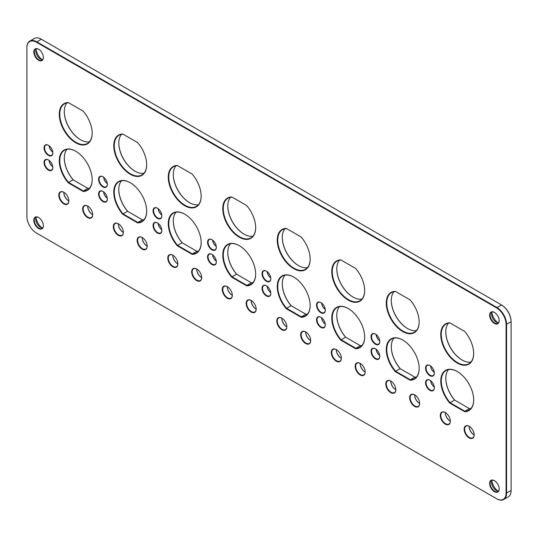 <?xml version="1.0" encoding="UTF-8"?>
<svg xmlns="http://www.w3.org/2000/svg" width="538" height="538" viewBox="0 0 538 538"><rect width="100%" height="100%" fill="white"/><g stroke="black" fill="none" stroke-linecap="round" stroke-linejoin="round"><path stroke-width="0.81" d="M491.86 481.039A11.009 6.355 -120 0 0 497.563 490.918M491.86 312.786A11.009 6.355 -120 0 0 497.563 322.666M36.039 49.617A11.009 6.355 -120 0 0 41.742 59.496M49.119 145.737A6.214 3.591 -120 0 0 52.778 152.079M49.119 160.411A6.214 3.591 -120 0 0 52.778 166.753M445.303 412.666A7.102 4.102 -120 0 0 450.198 421.14M469.163 426.439A7.102 4.102 -120 0 0 474.052 434.912M430.622 366.001A6.214 3.591 -120 0 0 434.287 372.343M63.82 192.416A7.102 4.102 -120 0 0 68.716 200.896M87.681 206.189A7.102 4.102 -120 0 0 92.57 214.669M118.32 223.882A7.102 4.102 -120 0 0 123.209 232.355M142.173 237.655A7.102 4.102 -120 0 0 147.069 246.135M172.812 255.348A7.102 4.102 -120 0 0 177.708 263.822M196.673 269.121A7.102 4.102 -120 0 0 201.568 277.595M227.312 286.808A7.102 4.102 -120 0 0 232.208 295.288M251.172 300.581A7.102 4.102 -120 0 0 256.068 309.061M281.811 318.274A7.102 4.102 -120 0 0 286.707 326.748M305.671 332.047A7.102 4.102 -120 0 0 310.56 340.527M336.311 349.734A7.102 4.102 -120 0 0 341.2 358.214M360.164 363.513A7.102 4.102 -120 0 0 365.06 371.987M390.803 381.2A7.102 4.102 -120 0 0 395.699 389.68M414.663 394.973A7.102 4.102 -120 0 0 419.559 403.453M103.639 191.891A6.214 3.591 -120 0 0 107.297 198.233M103.639 177.217A6.214 3.591 -120 0 0 107.297 183.559M158.138 223.351A6.214 3.591 -120 0 0 161.797 229.692M158.138 208.677A6.214 3.591 -120 0 0 161.797 215.018M212.631 254.817A6.214 3.591 -120 0 0 216.296 261.159M212.631 240.143A6.214 3.591 -120 0 0 216.296 246.485M267.104 286.27A6.214 3.591 -120 0 0 270.769 292.605M267.104 271.596A6.214 3.591 -120 0 0 270.769 277.938M325.268 324.111A5.857 3.383 60 0 1 321.576 317.709A6.214 3.591 -120 0 0 325.268 324.071M321.603 303.055A6.214 3.591 -120 0 0 325.268 309.397M376.102 349.196A6.214 3.591 -120 0 0 379.761 355.537M376.102 334.522A6.214 3.591 -120 0 0 379.761 340.863M430.622 380.675A6.214 3.591 -120 0 0 434.287 387.017M496.534 307.857L501.557 304.959A13.497 7.794 60 0 1 511.1 321.489L511.1 321.778A13.854 7.996 -120 0 0 501.308 304.811L41.218 39.18A13.854 7.996 -120 0 0 34.291 38.494L29.772 41.103A13.854 7.996 60 0 1 36.692 41.789L496.782 307.42A13.854 7.996 60 0 1 506.581 324.387L506.581 493.164A13.854 7.996 60 0 1 503.709 499.506A13.854 7.996 60 0 1 496.782 498.82L496.534 498.672A13.497 7.794 -120 0 0 506.076 493.164L506.076 324.387A13.497 7.794 -120 0 0 496.534 307.857L36.443 42.226A13.497 7.794 -120 0 0 26.9 47.734L26.9 216.511A13.497 7.794 -120 0 0 36.443 233.041L496.782 498.82M336.781 268.845A23.262 13.43 -120 0 0 353.11 297.117M282.289 237.379A23.262 13.43 -120 0 0 298.61 265.651M118.79 142.987A23.262 13.43 -120 0 0 135.119 171.259M227.789 205.919A23.262 13.43 -120 0 0 244.111 234.191M391.281 300.312A23.262 13.43 -120 0 0 407.602 328.584M64.298 111.527A23.262 13.43 -120 0 0 80.619 139.799M445.78 331.771A23.262 13.43 -120 0 0 462.102 360.043M173.29 174.453A23.262 13.43 -120 0 0 189.611 202.725M64.298 157.964A23.262 13.43 -120 0 0 73.282 179.927L73.087 179.82A22.912 13.228 60 0 1 64.298 158.105A22.912 13.228 60 0 1 67.008 149.315M118.79 189.423A23.262 13.43 -120 0 0 127.782 211.394L127.587 211.286A22.912 13.228 60 0 1 118.79 189.571A22.912 13.228 60 0 1 121.501 180.775M173.29 220.889A23.262 13.43 -120 0 0 182.274 242.86L182.086 242.746A22.912 13.228 60 0 1 173.29 221.031A22.912 13.228 60 0 1 176 212.241M391.308 346.761A23.262 13.43 -120 0 0 400.292 368.725L400.104 368.617A22.912 13.228 60 0 1 391.308 346.902A22.912 13.228 60 0 1 394.018 338.113M227.789 252.356A23.262 13.43 -120 0 0 236.774 274.319L236.585 274.212A22.912 13.228 60 0 1 227.789 252.497A22.912 13.228 60 0 1 230.499 243.707M282.289 283.815A23.262 13.43 -120 0 0 291.273 305.786L291.078 305.678A22.912 13.228 60 0 1 282.289 283.963A22.912 13.228 60 0 1 284.992 275.167M336.781 315.281A23.262 13.43 -120 0 0 345.766 337.252L345.578 337.138A22.912 13.228 60 0 1 336.781 315.423A22.912 13.228 60 0 1 339.491 306.633M445.807 378.221A23.262 13.43 -120 0 0 454.792 400.191L454.597 400.084A22.912 13.228 60 0 1 445.8 378.369A22.912 13.228 60 0 1 448.51 369.572M36.039 217.877A11.009 6.355 -120 0 0 41.742 227.756M26.9 47.734L26.9 47.445A13.854 7.996 60 0 1 29.772 41.103M503.709 499.506L508.228 496.897A13.854 7.996 -120 0 0 511.1 490.555L511.1 321.778L506.076 324.387M494.402 480.649L494.402 480.649A6.745 3.894 60 0 1 499.17 488.914A6.745 3.894 60 0 1 494.402 491.671A6.745 3.894 60 0 1 489.627 483.406A6.745 3.894 60 0 1 494.402 480.649M494.402 312.396L494.402 312.396A6.745 3.894 60 0 1 499.17 320.661A6.745 3.894 60 0 1 494.402 323.419A6.745 3.894 60 0 1 489.627 315.154A6.745 3.894 60 0 1 494.402 312.396M38.581 217.486L38.581 217.486A6.745 3.894 60 0 1 43.349 225.752A6.745 3.894 60 0 1 38.581 228.502A6.745 3.894 60 0 1 33.807 220.237A6.745 3.894 60 0 1 38.581 217.486M38.581 49.227L38.581 49.227A6.745 3.894 60 0 1 43.349 57.492A6.745 3.894 60 0 1 38.581 60.249A6.745 3.894 60 0 1 33.807 51.984A6.745 3.894 60 0 1 38.581 49.227M464.691 411.711L449.768 403.09A23.262 13.43 60 0 1 441.234 376.808A23.262 13.43 60 0 1 457.233 371.482A23.262 13.43 60 0 1 473.682 399.969A23.262 13.43 60 0 1 464.691 411.711L464.886 411.24A22.912 13.228 -120 0 0 468.934 410.171A22.912 13.228 -120 0 0 473.682 399.828M340.749 340.151A23.262 13.43 60 0 1 332.215 313.862A23.262 13.43 60 0 1 348.214 308.536A23.262 13.43 60 0 1 364.663 337.03A23.262 13.43 60 0 1 355.672 348.765L340.749 340.151L345.578 337.138L360.386 345.692L355.86 348.301A22.912 13.228 -120 0 0 359.915 347.225A22.912 13.228 -120 0 0 364.663 336.882M301.172 317.306L286.25 308.684A23.262 13.43 60 0 1 277.716 282.403A23.262 13.43 60 0 1 293.714 277.07A23.262 13.43 60 0 1 310.164 305.564A23.262 13.43 60 0 1 301.172 317.306L301.367 316.835A22.912 13.228 -120 0 0 305.416 315.766A22.912 13.228 -120 0 0 310.164 305.423M246.68 285.839L231.75 277.225A23.262 13.43 60 0 1 223.216 250.937A23.262 13.43 60 0 1 239.215 245.61A23.262 13.43 60 0 1 255.664 274.104A23.262 13.43 60 0 1 246.68 285.839L246.868 285.369A22.912 13.228 -120 0 0 250.923 284.299A22.912 13.228 -120 0 0 255.664 273.956M410.198 380.245L395.269 371.63A23.262 13.43 60 0 1 386.735 345.342A23.262 13.43 60 0 1 402.733 340.016A23.262 13.43 60 0 1 419.183 368.51A23.262 13.43 60 0 1 410.198 380.245L410.386 379.774A22.912 13.228 -120 0 0 414.442 378.705A22.912 13.228 -120 0 0 419.183 368.362M192.18 254.38L177.251 245.758A23.262 13.43 60 0 1 168.724 219.47A23.262 13.43 60 0 1 184.716 214.144A23.262 13.43 60 0 1 201.165 242.638A23.262 13.43 60 0 1 192.18 254.38L192.369 253.909A22.912 13.228 -120 0 0 196.424 252.833A22.912 13.228 -120 0 0 201.165 242.49M137.681 222.914L122.758 214.292A23.262 13.43 60 0 1 114.224 188.011A23.262 13.43 60 0 1 130.223 182.685A23.262 13.43 60 0 1 146.672 211.172A23.262 13.43 60 0 1 137.681 222.914L137.876 222.443A22.912 13.228 -120 0 0 141.924 221.374A22.912 13.228 -120 0 0 146.672 211.03M83.182 191.447L68.259 182.833A23.262 13.43 60 0 1 59.725 156.545A23.262 13.43 60 0 1 75.724 151.218A23.262 13.43 60 0 1 92.173 179.712A23.262 13.43 60 0 1 83.182 191.447L83.377 190.977A22.912 13.228 -120 0 0 87.425 189.907A22.912 13.228 -120 0 0 92.173 179.564M177.258 165.469L192.18 174.083A23.262 13.43 60 0 1 201.165 196.202A23.262 13.43 60 0 1 184.716 205.698A23.262 13.43 60 0 1 168.724 181.898A23.262 13.43 60 0 1 177.258 165.469M449.741 322.787L464.671 331.408A23.262 13.43 60 0 1 473.655 353.52A23.262 13.43 60 0 1 457.206 363.022A23.262 13.43 60 0 1 441.207 339.216A23.262 13.43 60 0 1 449.741 322.787M68.259 102.543L83.188 111.158A23.262 13.43 60 0 1 92.173 133.276A23.262 13.43 60 0 1 75.724 142.772A23.262 13.43 60 0 1 59.725 118.972A23.262 13.43 60 0 1 68.259 102.543M395.248 291.32L410.171 299.942A23.262 13.43 60 0 1 419.156 322.06A23.262 13.43 60 0 1 402.706 331.556A23.262 13.43 60 0 1 386.714 307.756A23.262 13.43 60 0 1 395.248 291.32M231.75 196.935L246.68 205.55A23.262 13.43 60 0 1 255.664 227.668A23.262 13.43 60 0 1 239.215 237.164A23.262 13.43 60 0 1 223.216 213.364A23.262 13.43 60 0 1 231.75 196.935M122.758 134.002L137.681 142.624A23.262 13.43 60 0 1 146.672 164.736A23.262 13.43 60 0 1 130.223 174.238A23.262 13.43 60 0 1 114.224 150.438A23.262 13.43 60 0 1 122.758 134.002M286.25 228.394L301.179 237.016A23.262 13.43 60 0 1 310.164 259.128A23.262 13.43 60 0 1 293.714 268.63A23.262 13.43 60 0 1 277.716 244.83A23.262 13.43 60 0 1 286.25 228.394M340.749 259.861L355.672 268.475A23.262 13.43 60 0 1 364.663 290.594A23.262 13.43 60 0 1 348.214 300.09A23.262 13.43 60 0 1 332.215 276.29A23.262 13.43 60 0 1 340.749 259.861M429.943 380.218L429.943 380.218A6.214 3.591 60 0 1 434.341 387.831A6.214 3.591 60 0 1 429.943 390.366A6.214 3.591 60 0 1 425.551 382.753A6.214 3.591 60 0 1 429.943 380.218M375.423 334.064L375.423 334.064A6.214 3.591 60 0 1 379.815 341.677A6.214 3.591 60 0 1 375.423 344.219A6.214 3.591 60 0 1 371.025 336.606A6.214 3.591 60 0 1 375.423 334.064M375.423 348.738L375.423 348.738A6.214 3.591 60 0 1 379.815 356.351A6.214 3.591 60 0 1 375.423 358.893A6.214 3.591 60 0 1 371.025 351.28A6.214 3.591 60 0 1 375.423 348.738M320.924 302.605L320.924 302.605A6.214 3.591 60 0 1 325.315 310.218A6.214 3.591 60 0 1 320.924 312.753A6.214 3.591 60 0 1 316.526 305.14A6.214 3.591 60 0 1 320.924 302.605M320.924 317.279L320.924 317.279A6.214 3.591 60 0 1 325.315 324.891A6.214 3.591 60 0 1 320.924 327.427A6.214 3.591 60 0 1 316.526 319.814A6.214 3.591 60 0 1 320.924 317.279M266.424 271.139L266.424 271.139A6.214 3.591 60 0 1 270.822 278.751A6.214 3.591 60 0 1 266.424 281.287A6.214 3.591 60 0 1 262.033 273.674A6.214 3.591 60 0 1 266.424 271.139M266.424 285.812L266.424 285.812A6.214 3.591 60 0 1 270.822 293.425A6.214 3.591 60 0 1 266.424 295.961A6.214 3.591 60 0 1 262.033 288.348A6.214 3.591 60 0 1 266.424 285.812M211.952 239.692L211.952 239.692A6.214 3.591 60 0 1 216.35 247.298A6.214 3.591 60 0 1 211.952 249.84A6.214 3.591 60 0 1 207.56 242.228A6.214 3.591 60 0 1 211.952 239.692M211.952 254.36L211.952 254.36A6.214 3.591 60 0 1 216.35 261.972A6.214 3.591 60 0 1 211.952 264.514A6.214 3.591 60 0 1 207.56 256.902A6.214 3.591 60 0 1 211.952 254.36M157.452 208.226L157.452 208.226A6.214 3.591 60 0 1 161.851 215.839A6.214 3.591 60 0 1 157.452 218.374A6.214 3.591 60 0 1 153.061 210.761A6.214 3.591 60 0 1 157.452 208.226M157.452 222.9L157.452 222.9A6.214 3.591 60 0 1 161.851 230.513A6.214 3.591 60 0 1 157.452 233.048A6.214 3.591 60 0 1 153.061 225.435A6.214 3.591 60 0 1 157.452 222.9M102.96 176.76L102.96 176.76A6.214 3.591 60 0 1 107.351 184.373A6.214 3.591 60 0 1 102.96 186.908A6.214 3.591 60 0 1 98.562 179.302A6.214 3.591 60 0 1 102.96 176.76M102.96 191.434L102.96 191.434A6.214 3.591 60 0 1 107.351 199.047A6.214 3.591 60 0 1 102.96 201.582A6.214 3.591 60 0 1 98.562 193.976A6.214 3.591 60 0 1 102.96 191.434M414.663 394.825L414.663 394.825A7.102 4.102 60 0 1 419.687 403.527A7.102 4.102 60 0 1 414.663 406.425A7.102 4.102 60 0 1 409.64 397.73A7.102 4.102 60 0 1 414.663 394.825A6.745 3.894 60 0 0 414.663 395.114A6.745 3.894 60 0 0 419.432 403.379A6.745 3.894 60 0 0 419.68 403.513M390.803 381.052L390.803 381.052A7.102 4.102 60 0 1 395.827 389.754A7.102 4.102 60 0 1 390.803 392.653A7.102 4.102 60 0 1 385.78 383.95A7.102 4.102 60 0 1 390.803 381.052M360.164 363.365L360.164 363.365A7.102 4.102 60 0 1 365.188 372.061A7.102 4.102 60 0 1 360.164 374.966A7.102 4.102 60 0 1 355.141 366.264A7.102 4.102 60 0 1 360.164 363.365M336.304 349.586L336.304 349.586A7.102 4.102 60 0 1 341.327 358.288A7.102 4.102 60 0 1 336.304 361.186A7.102 4.102 60 0 1 331.28 352.491A7.102 4.102 60 0 1 336.304 349.586A6.745 3.894 60 0 0 336.304 349.882A6.745 3.894 60 0 0 341.079 358.147A6.745 3.894 60 0 0 341.321 358.281M305.665 331.899L305.665 331.899A7.102 4.102 60 0 1 310.688 340.601A7.102 4.102 60 0 1 305.665 343.5A7.102 4.102 60 0 1 300.641 334.797A7.102 4.102 60 0 1 305.665 331.899M281.811 318.126L281.811 318.126A7.102 4.102 60 0 1 286.828 326.822A7.102 4.102 60 0 1 281.811 329.727A7.102 4.102 60 0 1 276.788 321.025A7.102 4.102 60 0 1 281.811 318.126A6.745 3.894 60 0 0 281.811 318.415A6.745 3.894 60 0 0 286.579 326.68A6.745 3.894 60 0 0 286.828 326.815M251.172 300.433L251.172 300.433A7.102 4.102 60 0 1 256.189 309.135A7.102 4.102 60 0 1 251.172 312.033A7.102 4.102 60 0 1 246.148 303.338A7.102 4.102 60 0 1 251.172 300.433A6.745 3.894 60 0 0 251.172 300.729A6.745 3.894 60 0 0 255.94 308.994A6.745 3.894 60 0 0 256.189 309.121M227.312 286.66L227.312 286.66A7.102 4.102 60 0 1 232.335 295.362A7.102 4.102 60 0 1 227.312 298.26A7.102 4.102 60 0 1 222.288 289.558A7.102 4.102 60 0 1 227.312 286.66M196.673 268.973L196.673 268.973A7.102 4.102 60 0 1 201.696 277.669A7.102 4.102 60 0 1 196.673 280.574A7.102 4.102 60 0 1 191.649 271.872A7.102 4.102 60 0 1 196.673 268.973A6.745 3.894 60 0 0 196.673 269.262A6.745 3.894 60 0 0 201.441 277.527A6.745 3.894 60 0 0 201.689 277.662M172.812 255.2L172.812 255.2A7.102 4.102 60 0 1 177.836 263.896A7.102 4.102 60 0 1 172.812 266.794A7.102 4.102 60 0 1 167.789 258.099A7.102 4.102 60 0 1 172.812 255.2M142.173 237.507L142.173 237.507A7.102 4.102 60 0 1 147.197 246.209A7.102 4.102 60 0 1 142.173 249.107A7.102 4.102 60 0 1 137.15 240.405A7.102 4.102 60 0 1 142.173 237.507M118.313 223.734L118.313 223.734A7.102 4.102 60 0 1 123.337 232.436A7.102 4.102 60 0 1 118.313 235.335A7.102 4.102 60 0 1 113.289 226.632A7.102 4.102 60 0 1 118.313 223.734A6.745 3.894 60 0 0 118.313 224.023A6.745 3.894 60 0 0 123.088 232.288A6.745 3.894 60 0 0 123.33 232.423M87.674 206.041L87.674 206.041A7.102 4.102 60 0 1 92.697 214.743A7.102 4.102 60 0 1 87.674 217.641A7.102 4.102 60 0 1 82.65 208.946A7.102 4.102 60 0 1 87.674 206.041M63.82 192.268L63.82 192.268A7.102 4.102 60 0 1 68.844 200.97A7.102 4.102 60 0 1 63.82 203.868A7.102 4.102 60 0 1 58.797 195.166A7.102 4.102 60 0 1 63.82 192.268A6.745 3.894 60 0 0 63.82 192.557A6.745 3.894 60 0 0 68.588 200.822A6.745 3.894 60 0 0 68.837 200.956M429.943 365.544L429.943 365.544A6.214 3.591 60 0 1 434.341 373.157A6.214 3.591 60 0 1 429.943 375.692A6.214 3.591 60 0 1 425.551 368.079A6.214 3.591 60 0 1 429.943 365.544M469.156 426.291L469.156 426.291A7.102 4.102 60 0 1 474.18 434.993A7.102 4.102 60 0 1 469.156 437.892A7.102 4.102 60 0 1 464.139 429.19A7.102 4.102 60 0 1 469.156 426.291A6.745 3.894 60 0 0 469.156 426.58A6.745 3.894 60 0 0 473.931 434.845A6.745 3.894 60 0 0 474.173 434.98M445.303 412.518L445.303 412.518A7.102 4.102 60 0 1 450.326 421.214A7.102 4.102 60 0 1 445.303 424.119A7.102 4.102 60 0 1 440.279 415.417A7.102 4.102 60 0 1 445.303 412.518A6.745 3.894 60 0 0 445.303 412.807A6.745 3.894 60 0 0 450.071 421.072A6.745 3.894 60 0 0 450.319 421.207M48.433 159.954L48.433 159.954A6.214 3.591 60 0 1 52.832 167.567A6.214 3.591 60 0 1 48.433 170.109A6.214 3.591 60 0 1 44.042 162.496A6.214 3.591 60 0 1 48.433 159.954M48.433 145.28L48.433 145.28A6.214 3.591 60 0 1 52.832 152.893A6.214 3.591 60 0 1 48.433 155.435A6.214 3.591 60 0 1 44.042 147.822A6.214 3.591 60 0 1 48.433 145.28M42.69 227.796A6.395 3.692 60 0 1 40.337 227.197A6.395 3.692 60 0 1 35.817 219.369A6.395 3.692 60 0 1 36.476 217.036M38.702 217.56A6.395 3.692 -120 0 0 35.636 217.312A6.395 3.692 -120 0 0 34.654 222.436A6.395 3.692 -120 0 0 38.83 228.072A6.395 3.692 -120 0 0 42.025 228.388A6.395 3.692 -120 0 0 43.349 225.604M42.69 59.543A6.395 3.692 60 0 1 40.337 58.945L40.337 58.945A6.395 3.692 60 0 1 35.817 51.117A6.395 3.692 60 0 1 36.476 48.776M38.702 49.308A6.395 3.692 -120 0 0 35.636 49.059A6.395 3.692 -120 0 0 34.654 54.183A6.395 3.692 -120 0 0 38.83 59.812A6.395 3.692 -120 0 0 42.025 60.128A6.395 3.692 -120 0 0 43.349 57.344M498.511 490.959A6.395 3.692 60 0 1 496.157 490.367L496.157 490.367A6.395 3.692 60 0 1 491.638 482.532A6.395 3.692 60 0 1 492.297 480.199M494.53 480.723A6.395 3.692 -120 0 0 491.456 480.481A6.395 3.692 -120 0 0 490.474 485.599A6.395 3.692 -120 0 0 494.651 491.234A6.395 3.692 -120 0 0 497.845 491.55A6.395 3.692 -120 0 0 499.17 488.766M498.511 322.706A6.395 3.692 60 0 1 496.157 322.107L496.157 322.107A6.395 3.692 60 0 1 491.638 314.279A6.395 3.692 60 0 1 492.297 311.946M494.53 312.47A6.395 3.692 -120 0 0 491.456 312.222A6.395 3.692 -120 0 0 490.474 317.346A6.395 3.692 -120 0 0 494.651 322.982A6.395 3.692 -120 0 0 497.845 323.298A6.395 3.692 -120 0 0 499.17 320.514M48.561 145.361A5.857 3.383 -120 0 0 45.757 145.139A5.857 3.383 -120 0 0 44.54 147.822A5.857 3.383 -120 0 0 48.689 154.998A5.857 3.383 -120 0 0 51.614 155.287A5.857 3.383 -120 0 0 52.832 152.745M52.785 152.119A5.857 3.383 60 0 1 49.086 145.711M48.561 160.035A5.857 3.383 -120 0 0 45.757 159.813A5.857 3.383 -120 0 0 44.54 162.496A5.857 3.383 -120 0 0 48.689 169.672A5.857 3.383 -120 0 0 51.614 169.961A5.857 3.383 -120 0 0 52.832 167.419M52.785 166.793A5.857 3.383 60 0 1 49.086 160.385M445.43 412.592A6.745 3.894 -120 0 0 442.175 412.33A6.745 3.894 -120 0 0 441.147 417.737A6.745 3.894 -120 0 0 445.551 423.682A6.745 3.894 -120 0 0 448.927 424.018A6.745 3.894 -120 0 0 450.319 421.066M469.284 426.365A6.745 3.894 -120 0 0 466.036 426.103A6.745 3.894 -120 0 0 465 431.51A6.745 3.894 -120 0 0 469.412 437.455A6.745 3.894 -120 0 0 472.788 437.791A6.745 3.894 -120 0 0 474.18 434.845M430.07 365.618A5.857 3.383 -120 0 0 427.266 365.403A5.857 3.383 -120 0 0 426.049 368.079A5.857 3.383 -120 0 0 430.198 375.262A5.857 3.383 -120 0 0 433.124 375.551A5.857 3.383 -120 0 0 434.334 373.009M434.294 372.377A5.857 3.383 60 0 1 430.595 365.975M63.948 192.342A6.745 3.894 -120 0 0 60.693 192.079A6.745 3.894 -120 0 0 59.657 197.486A6.745 3.894 -120 0 0 64.069 203.431A6.745 3.894 -120 0 0 67.445 203.767A6.745 3.894 -120 0 0 68.837 200.822M87.802 206.121A6.745 3.894 -120 0 0 84.553 205.852A6.745 3.894 -120 0 0 83.518 211.259A6.745 3.894 -120 0 0 87.929 217.211A6.745 3.894 -120 0 0 91.299 217.54A6.745 3.894 -120 0 0 92.697 214.595M92.691 214.736A6.745 3.894 60 0 1 92.449 214.601A6.745 3.894 60 0 1 87.674 206.336A6.745 3.894 60 0 1 87.681 206.054M118.441 223.808A6.745 3.894 -120 0 0 115.193 223.546A6.745 3.894 -120 0 0 114.157 228.953A6.745 3.894 -120 0 0 118.568 234.898A6.745 3.894 -120 0 0 121.938 235.234A6.745 3.894 -120 0 0 123.337 232.288M142.301 237.581A6.745 3.894 -120 0 0 139.053 237.319A6.745 3.894 -120 0 0 138.017 242.725A6.745 3.894 -120 0 0 142.422 248.67A6.745 3.894 -120 0 0 145.798 249.007A6.745 3.894 -120 0 0 147.197 246.061M147.19 246.196A6.745 3.894 60 0 1 146.948 246.061A6.745 3.894 60 0 1 142.173 237.796A6.745 3.894 60 0 1 142.18 237.52M172.94 255.274A6.745 3.894 -120 0 0 169.692 255.005A6.745 3.894 -120 0 0 168.656 260.412A6.745 3.894 -120 0 0 173.061 266.364A6.745 3.894 -120 0 0 176.437 266.693A6.745 3.894 -120 0 0 177.836 263.748M177.829 263.889A6.745 3.894 60 0 1 177.587 263.755A6.745 3.894 60 0 1 172.812 255.489A6.745 3.894 60 0 1 172.819 255.207M196.8 269.047A6.745 3.894 -120 0 0 193.546 268.785A6.745 3.894 -120 0 0 192.517 274.192A6.745 3.894 -120 0 0 196.921 280.137A6.745 3.894 -120 0 0 200.297 280.473A6.745 3.894 -120 0 0 201.689 277.521M227.439 286.734A6.745 3.894 -120 0 0 224.185 286.472A6.745 3.894 -120 0 0 223.156 291.878A6.745 3.894 -120 0 0 227.561 297.823A6.745 3.894 -120 0 0 230.936 298.16A6.745 3.894 -120 0 0 232.329 295.214M232.329 295.349A6.745 3.894 60 0 1 232.08 295.214A6.745 3.894 60 0 1 227.312 286.949A6.745 3.894 60 0 1 227.318 286.673M251.293 300.513A6.745 3.894 -120 0 0 248.045 300.244A6.745 3.894 -120 0 0 247.009 305.651A6.745 3.894 -120 0 0 251.421 311.603A6.745 3.894 -120 0 0 254.797 311.932A6.745 3.894 -120 0 0 256.189 308.987M281.932 318.2A6.745 3.894 -120 0 0 278.684 317.938A6.745 3.894 -120 0 0 277.648 323.345A6.745 3.894 -120 0 0 282.06 329.29A6.745 3.894 -120 0 0 285.436 329.626A6.745 3.894 -120 0 0 286.828 326.674M305.792 331.973A6.745 3.894 -120 0 0 302.544 331.711A6.745 3.894 -120 0 0 301.509 337.118A6.745 3.894 -120 0 0 305.92 343.062A6.745 3.894 -120 0 0 309.289 343.399A6.745 3.894 -120 0 0 310.688 340.453M310.682 340.588A6.745 3.894 60 0 1 310.439 340.453A6.745 3.894 60 0 1 305.665 332.188A6.745 3.894 60 0 1 305.671 331.912M336.432 349.666A6.745 3.894 -120 0 0 333.183 349.397A6.745 3.894 -120 0 0 332.148 354.804A6.745 3.894 -120 0 0 336.559 360.756A6.745 3.894 -120 0 0 339.929 361.085A6.745 3.894 -120 0 0 341.327 358.14M360.292 363.439A6.745 3.894 -120 0 0 357.044 363.177A6.745 3.894 -120 0 0 356.008 368.584A6.745 3.894 -120 0 0 360.413 374.529A6.745 3.894 -120 0 0 363.789 374.865A6.745 3.894 -120 0 0 365.188 371.913M365.181 372.054A6.745 3.894 60 0 1 364.939 371.919A6.745 3.894 60 0 1 360.164 363.654A6.745 3.894 60 0 1 360.171 363.372M390.931 381.126A6.745 3.894 -120 0 0 387.683 380.864A6.745 3.894 -120 0 0 386.647 386.271A6.745 3.894 -120 0 0 391.052 392.215A6.745 3.894 -120 0 0 394.428 392.552A6.745 3.894 -120 0 0 395.827 389.606M395.82 389.741A6.745 3.894 60 0 1 395.578 389.606A6.745 3.894 60 0 1 390.803 381.341A6.745 3.894 60 0 1 390.81 381.065M414.791 394.905A6.745 3.894 -120 0 0 411.536 394.636A6.745 3.894 -120 0 0 410.507 400.043A6.745 3.894 -120 0 0 414.912 405.995A6.745 3.894 -120 0 0 418.288 406.325A6.745 3.894 -120 0 0 419.68 403.379M103.088 191.508A5.857 3.383 -120 0 0 100.276 191.293A5.857 3.383 -120 0 0 99.066 193.976A5.857 3.383 -120 0 0 103.209 201.151A5.857 3.383 -120 0 0 106.141 201.441A5.857 3.383 -120 0 0 107.351 198.899M107.304 198.266A5.857 3.383 60 0 1 103.605 191.864M103.088 176.834A5.857 3.383 -120 0 0 100.276 176.619A5.857 3.383 -120 0 0 99.066 179.302A5.857 3.383 -120 0 0 103.209 186.478A5.857 3.383 -120 0 0 106.141 186.767A5.857 3.383 -120 0 0 107.351 184.225M107.304 183.593A5.857 3.383 60 0 1 103.605 177.19M157.58 222.974A5.857 3.383 -120 0 0 154.776 222.752A5.857 3.383 -120 0 0 153.565 225.435A5.857 3.383 -120 0 0 157.708 232.611A5.857 3.383 -120 0 0 160.64 232.907A5.857 3.383 -120 0 0 161.851 230.365M161.803 229.733A5.857 3.383 60 0 1 158.105 223.331M157.58 208.3A5.857 3.383 -120 0 0 154.776 208.078A5.857 3.383 -120 0 0 153.565 210.761A5.857 3.383 -120 0 0 157.708 217.937A5.857 3.383 -120 0 0 160.64 218.233A5.857 3.383 -120 0 0 161.851 215.691M161.803 215.059A5.857 3.383 60 0 1 158.105 208.657M212.08 254.44A5.857 3.383 -120 0 0 209.275 254.218A5.857 3.383 -120 0 0 208.058 256.902A5.857 3.383 -120 0 0 212.207 264.077A5.857 3.383 -120 0 0 215.133 264.366A5.857 3.383 -120 0 0 216.343 261.824M216.303 261.199A5.857 3.383 60 0 1 212.604 254.797M212.08 239.766A5.857 3.383 -120 0 0 209.275 239.544A5.857 3.383 -120 0 0 208.058 242.228A5.857 3.383 -120 0 0 212.207 249.403A5.857 3.383 -120 0 0 215.133 249.693A5.857 3.383 -120 0 0 216.343 247.15M216.303 246.525A5.857 3.383 60 0 1 212.604 240.123M266.552 285.886A5.857 3.383 -120 0 0 263.748 285.665A5.857 3.383 -120 0 0 262.531 288.348A5.857 3.383 -120 0 0 266.68 295.53A5.857 3.383 -120 0 0 269.605 295.819A5.857 3.383 -120 0 0 270.816 293.277M270.775 292.645A5.857 3.383 60 0 1 267.077 286.243M266.552 271.213A5.857 3.383 -120 0 0 263.748 270.991A5.857 3.383 -120 0 0 262.531 273.674A5.857 3.383 -120 0 0 266.68 280.856A5.857 3.383 -120 0 0 269.605 281.145A5.857 3.383 -120 0 0 270.816 278.603M270.775 277.971A5.857 3.383 60 0 1 267.077 271.569M321.051 317.353A5.857 3.383 -120 0 0 318.247 317.131A5.857 3.383 -120 0 0 317.03 319.814A5.857 3.383 -120 0 0 321.173 326.99A5.857 3.383 -120 0 0 324.105 327.279A5.857 3.383 -120 0 0 325.315 324.744M321.051 302.679A5.857 3.383 -120 0 0 318.247 302.457A5.857 3.383 -120 0 0 317.03 305.14A5.857 3.383 -120 0 0 321.173 312.316A5.857 3.383 -120 0 0 324.105 312.605A5.857 3.383 -120 0 0 325.315 310.07M325.268 309.437A5.857 3.383 60 0 1 321.576 303.035M375.551 348.819A5.857 3.383 -120 0 0 372.74 348.597A5.857 3.383 -120 0 0 371.529 351.28A5.857 3.383 -120 0 0 375.672 358.456A5.857 3.383 -120 0 0 378.604 358.745A5.857 3.383 -120 0 0 379.815 356.203M379.767 355.578A5.857 3.383 60 0 1 376.069 349.169M375.551 334.145A5.857 3.383 -120 0 0 372.74 333.923A5.857 3.383 -120 0 0 371.529 336.606A5.857 3.383 -120 0 0 375.672 343.782A5.857 3.383 -120 0 0 378.604 344.071A5.857 3.383 -120 0 0 379.815 341.529M379.767 340.904A5.857 3.383 60 0 1 376.069 334.495M430.07 380.292A5.857 3.383 -120 0 0 427.266 380.07A5.857 3.383 -120 0 0 426.049 382.753A5.857 3.383 -120 0 0 430.198 389.936A5.857 3.383 -120 0 0 433.124 390.225A5.857 3.383 -120 0 0 434.334 387.683M434.294 387.051A5.857 3.383 60 0 1 430.595 380.648M410.386 379.774L414.906 377.165L400.104 368.617L395.578 371.227L410.386 379.774M416.473 377.01A22.912 13.228 60 0 1 414.906 377.165M246.868 285.369L251.387 282.759L236.585 274.212L232.06 276.821L246.868 285.369M252.954 282.605A22.912 13.228 60 0 1 251.387 282.759M83.377 190.977L87.896 188.367L73.087 179.82L68.568 182.429L83.377 190.977M89.463 188.213A22.912 13.228 60 0 1 87.896 188.367M137.876 222.443L142.395 219.834L127.587 211.286L123.067 213.895L137.876 222.443M143.962 219.679A22.912 13.228 60 0 1 142.395 219.834M192.369 253.909L196.888 251.3L182.086 242.746L177.567 245.355L192.369 253.909M198.461 251.138A22.912 13.228 60 0 1 196.888 251.3M301.367 316.835L305.887 314.226L291.078 305.678L286.559 308.287L301.367 316.835M307.454 314.071A22.912 13.228 60 0 1 305.887 314.226M464.886 411.24L469.405 408.631L454.597 400.084L450.077 402.693L464.886 411.24M470.972 408.476A22.912 13.228 60 0 1 469.405 408.631M348.335 308.61A22.912 13.228 -120 0 0 337.01 307.548A22.912 13.228 -120 0 0 341.058 339.747L355.86 348.301L355.672 348.765M361.953 345.53A22.912 13.228 60 0 1 360.386 345.692M341.058 260.042A22.912 13.228 -120 0 0 337.01 261.112A22.912 13.228 -120 0 0 333.493 279.471A22.912 13.228 -120 0 0 348.463 299.659A22.912 13.228 -120 0 0 359.915 300.789A22.912 13.228 -120 0 0 364.663 290.446M361.953 299.094A22.912 13.228 60 0 1 352.982 297.043A22.912 13.228 60 0 1 336.781 268.987A22.912 13.228 60 0 1 339.491 260.197M286.559 228.576A22.912 13.228 -120 0 0 282.511 229.645A22.912 13.228 -120 0 0 279 248.005A22.912 13.228 -120 0 0 293.963 268.193A22.912 13.228 -120 0 0 305.416 269.33A22.912 13.228 -120 0 0 310.164 258.986M307.454 267.635A22.912 13.228 60 0 1 298.482 265.584A22.912 13.228 60 0 1 282.289 237.527A22.912 13.228 60 0 1 284.992 228.731M123.067 134.184A22.912 13.228 -120 0 0 119.019 135.253A22.912 13.228 -120 0 0 115.509 153.612A22.912 13.228 -120 0 0 130.472 173.801A22.912 13.228 -120 0 0 141.924 174.937A22.912 13.228 -120 0 0 146.672 164.594M143.962 173.243A22.912 13.228 60 0 1 134.991 171.192A22.912 13.228 60 0 1 118.79 143.135A22.912 13.228 60 0 1 121.501 134.339M232.066 197.11A22.912 13.228 -120 0 0 228.011 198.186A22.912 13.228 -120 0 0 224.501 216.538A22.912 13.228 -120 0 0 239.464 236.727A22.912 13.228 -120 0 0 250.923 237.863A22.912 13.228 -120 0 0 255.664 227.52M252.954 236.169A22.912 13.228 60 0 1 243.99 234.117A22.912 13.228 60 0 1 227.789 206.061A22.912 13.228 60 0 1 230.499 197.271M395.558 291.502A22.912 13.228 -120 0 0 391.503 292.578A22.912 13.228 -120 0 0 387.992 310.93A22.912 13.228 -120 0 0 402.962 331.119A22.912 13.228 -120 0 0 414.415 332.255A22.912 13.228 -120 0 0 419.156 321.912M416.446 330.561A22.912 13.228 60 0 1 407.481 328.51A22.912 13.228 60 0 1 391.281 300.453A22.912 13.228 60 0 1 393.991 291.663M68.575 102.718A22.912 13.228 -120 0 0 64.52 103.794A22.912 13.228 -120 0 0 61.009 122.146A22.912 13.228 -120 0 0 75.972 142.335A22.912 13.228 -120 0 0 87.425 143.471A22.912 13.228 -120 0 0 92.173 133.128M89.463 141.776A22.912 13.228 60 0 1 80.492 139.725A22.912 13.228 60 0 1 64.298 111.669A22.912 13.228 60 0 1 67.008 102.879M450.057 322.968A22.912 13.228 -120 0 0 446.002 324.037A22.912 13.228 -120 0 0 442.492 342.397A22.912 13.228 -120 0 0 457.455 362.585A22.912 13.228 -120 0 0 468.914 363.722A22.912 13.228 -120 0 0 473.655 353.379M470.945 362.02A22.912 13.228 60 0 1 461.974 359.976A22.912 13.228 60 0 1 445.78 331.919A22.912 13.228 60 0 1 448.49 323.123M177.567 165.65A22.912 13.228 -120 0 0 173.512 166.719A22.912 13.228 -120 0 0 170.001 185.079A22.912 13.228 -120 0 0 184.971 205.267A22.912 13.228 -120 0 0 196.424 206.397A22.912 13.228 -120 0 0 201.165 196.054M198.461 204.702A22.912 13.228 60 0 1 189.49 202.651A22.912 13.228 60 0 1 173.29 174.594A22.912 13.228 60 0 1 176 165.805M177.251 245.758L177.567 245.355A22.912 13.228 -120 0 1 173.512 213.156A22.912 13.228 -120 0 1 184.843 214.218M122.758 214.292L123.067 213.895A22.912 13.228 -120 0 1 119.019 181.689A22.912 13.228 -120 0 1 130.344 182.752M68.259 182.833L68.568 182.429A22.912 13.228 -120 0 1 64.52 150.23A22.912 13.228 -120 0 1 75.851 151.292M286.25 308.684L286.559 308.287A22.912 13.228 -120 0 1 282.511 276.081A22.912 13.228 -120 0 1 293.842 277.144M231.75 277.225L232.06 276.821A22.912 13.228 -120 0 1 228.011 244.622A22.912 13.228 -120 0 1 239.343 245.684M395.269 371.63L395.578 371.227A22.912 13.228 -120 0 1 391.53 339.027A22.912 13.228 -120 0 1 402.861 340.09M449.768 403.09L450.077 402.693A22.912 13.228 -120 0 1 446.029 370.487A22.912 13.228 -120 0 1 457.354 371.55M36.443 42.226L41.218 39.18M506.076 493.164L511.1 490.555"/></g></svg>
